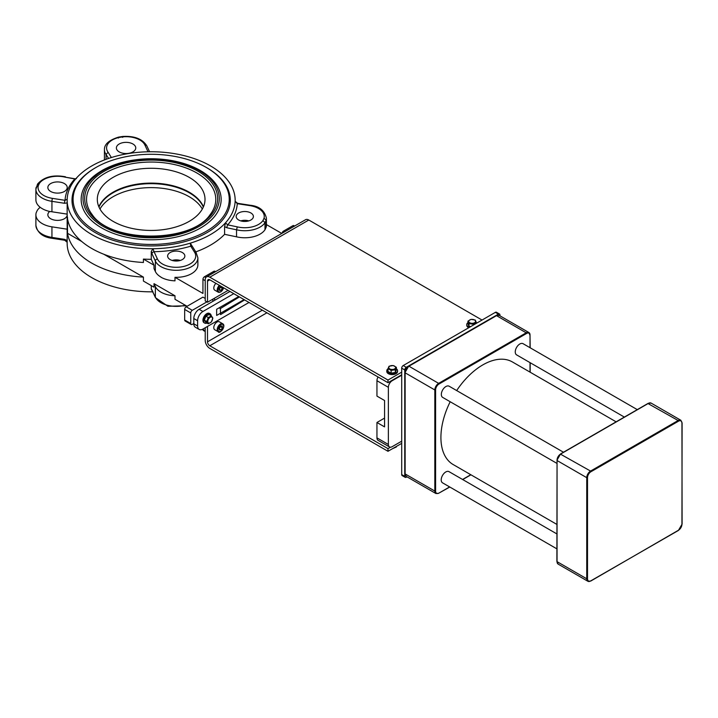 <?xml version="1.0" encoding="UTF-8"?>
<svg xmlns="http://www.w3.org/2000/svg" width="718" height="718" viewBox="0 0 718 718"><rect width="100%" height="100%" fill="white"/><g stroke="black" fill="none" stroke-linecap="round" stroke-linejoin="round"><path stroke-width="1.08" d="M203.454 206.775A53.85 31.089 0 0 0 189.238 192.209A53.85 31.089 0 0 0 136.68 184.248A53.85 31.089 0 0 0 98.869 206.775M65.473 176.79C53.087 174.519 43.78 176.942 37.551 184.059L35.9 189.274A21.63 12.493 0 0 0 51.938 201.336A2.154 0.458 -81.2 0 1 52.495 198.383A19.476 11.246 180 0 1 38.287 185.8L36.169 187.308A21.63 12.493 0 0 0 35.9 189.274L35.9 199.828A21.63 12.493 0 0 0 50.646 211.666L50.646 211.55A21.63 12.493 0 0 0 51.938 211.774L67.151 214.126A84.006 48.501 0 0 0 67.151 214.197A84.006 48.501 0 0 0 67.321 217.213M51.938 226.843L51.938 237.398A2.154 0.458 -81.2 0 0 52.163 238.322L64.719 240.261A2.154 0.458 -81.2 0 1 64.494 239.336L51.938 237.398A21.63 12.493 180 0 1 35.9 225.326L35.9 214.781A21.63 12.493 0 0 0 51.938 226.843L67.151 229.195L67.151 240.512L64.494 239.336M40.199 207.305A21.63 12.493 0 0 0 37.327 210.311A118.47 68.398 0 0 0 36.169 212.806A21.63 12.493 0 0 0 35.9 214.781M151.983 289.848A2.154 1.696 155.1 0 0 152.108 290.422A2.154 1.696 155.1 0 0 152.108 290.431L155.474 297.683A2.154 1.696 155.1 0 1 155.348 297.099L151.274 289.085L151.274 285.602M152.961 291.813L151.274 289.076M154.011 283.664L155.348 286.545A21.63 12.493 0 0 0 174.995 295.78L154.011 283.664L154.011 287.182L143.421 281.07L143.421 277.112A84.006 48.501 180 0 1 67.51 233.287L67.465 217.132A84.006 48.501 0 0 0 67.51 217.455L67.51 218.658A84.006 48.501 0 0 0 143.421 262.483L143.421 259.09A84.006 48.501 0 0 0 151.274 259.297L154.011 265.202L154.011 268.604L155.348 271.476A21.63 12.493 0 0 0 160.994 277.103L160.994 277.22A21.63 12.493 0 0 0 174.995 280.837L174.995 277.319A21.63 12.493 0 0 0 197.881 264.843L197.881 257.816L196.05 252.332M187.093 306.281L174.995 299.298L174.995 295.78M196.032 252.305L192.577 246.795A2.154 1.651 147.9 0 0 190.755 246.175L194.237 251.749L196.247 253.05M194.237 251.749A19.476 11.246 180 0 1 182.507 266.701A19.476 11.246 180 0 1 157.43 258.965L154.065 251.713A2.154 1.696 155.1 0 0 151.983 253.795L155.348 261.047A21.63 12.493 0 0 0 179.069 270.192A21.63 12.493 0 0 0 197.881 257.816M264.036 218.209L266.145 220.211A21.63 12.493 0 0 0 266.414 218.245C264.601 210.464 259.18 206.138 250.151 205.249A2.154 0.458 98.8 0 0 249.828 205.617A19.476 11.246 180 0 1 264.036 218.209A116.316 67.151 180 0 1 262.941 220.552A19.476 11.246 180 0 1 237.317 226.87L227.678 224.86L225.497 222.822A84.006 48.501 180 0 1 190.279 243.16L190.755 246.175A86.16 49.739 0 0 1 154.065 251.713L152.961 248.733A84.006 48.501 180 0 1 67.151 200.241A84.006 48.501 180 0 1 67.178 199.2L65.051 200.322L52.495 198.383M192.577 246.795L190.279 243.16A84.006 48.501 180 0 1 152.961 248.733L151.274 251.488L151.983 253.795M151.274 251.488L151.274 259.297M262.941 220.552L264.987 222.706L264.987 229.742A118.47 68.398 0 0 0 266.145 227.247A21.63 12.493 0 0 0 266.414 225.281L266.414 218.245M250.151 205.249L237.595 203.311A2.154 0.458 98.8 0 0 237.263 203.679L249.828 205.617M67.178 199.2A84.006 48.501 180 0 1 76.817 177.66A84.006 48.501 180 0 1 112.044 157.323A84.006 48.501 180 0 1 149.353 151.758A84.006 48.501 180 0 1 235.163 200.241A84.006 48.501 180 0 1 235.145 201.282L237.263 203.679A86.16 49.739 0 0 1 227.678 224.86A2.154 0.601 101.8 0 0 226.942 227.786L236.536 229.787L236.536 236.823A21.63 12.493 0 0 0 264.987 229.742M195.772 251.892A84.006 48.501 0 0 0 224.599 234.328L224.599 226.664L225.497 222.822A84.006 48.501 180 0 0 235.145 201.282L235.163 200.241M237.317 226.87L236.536 229.787A21.63 12.493 0 0 0 264.987 222.706A118.47 68.398 0 0 0 266.145 220.211L266.145 227.247M250.878 220.004A8.616 4.972 0 0 0 253.4 216.486A8.616 4.972 0 0 0 244.784 211.514A8.616 4.972 0 0 0 236.168 216.486A8.616 4.972 0 0 0 241.481 221.081A8.616 4.972 0 0 0 250.878 220.004M38.287 185.8A116.316 67.151 180 0 1 39.373 183.449L37.327 184.813M51.938 211.774L51.938 201.336L64.494 203.284A2.154 0.458 -81.2 0 1 65.051 200.322A86.16 49.739 0 0 1 74.636 179.141A2.154 0.601 -78.2 0 1 75.076 178.791L64.997 177.131L75.57 179.087M67.16 200.717L67.151 214.126M64.387 191.473A9.693 5.6 0 0 0 67.223 187.515A9.693 5.6 0 0 0 57.53 181.923A9.693 5.6 0 0 0 47.846 187.515A9.693 5.6 0 0 0 53.823 192.684A9.693 5.6 0 0 0 64.387 191.473M111.38 157.529L108.077 152.261L106.067 154.469L106.067 159.324M108.077 152.261A19.476 11.246 180 0 1 119.026 137.461L118.344 138.044M119.026 137.461A116.316 67.151 180 0 1 123.092 136.833A19.476 11.246 180 0 1 144.892 145.036A2.154 1.696 -24.9 0 1 146.84 145.889C142.487 138.942 134.49 135.801 122.841 136.447L118.614 137.102C108.965 140.118 104.245 144.318 104.433 149.703A21.63 12.493 0 0 0 106.067 154.469L108.562 158.445M123.092 136.833L122.661 137.371M152.754 291.822A84.006 48.501 180 0 1 67.151 243.33L67.151 214.754A84.006 48.501 180 0 1 67.16 214.476M67.268 217.24A84.006 48.501 180 0 1 67.151 214.754M182.336 259.575A8.616 4.972 0 0 0 184.858 256.057A8.616 4.972 0 0 0 176.242 251.076A8.616 4.972 0 0 0 167.626 256.057A8.616 4.972 0 0 0 172.948 260.652A8.616 4.972 0 0 0 182.336 259.575M132.929 151.902A9.693 5.6 0 0 0 135.765 147.944A9.693 5.6 0 0 0 126.072 142.352A9.693 5.6 0 0 0 116.379 147.944A9.693 5.6 0 0 0 122.365 153.113A9.693 5.6 0 0 0 132.929 151.902M184.67 309.44L190.755 312.958A2.154 1.248 -60 0 1 192.28 310.32L186.186 306.801A2.154 1.248 120 0 0 184.67 309.44L184.67 319.995A2.154 1.248 120 0 0 185.109 320.982L191.203 324.491A2.154 1.248 -60 0 1 190.755 323.513L184.67 319.995M190.755 312.958L190.755 323.513M205.222 298.446L202.943 297.126L186.186 306.801M215.562 271.673L214.853 271.26A2.154 1.248 120 0 0 213.776 271.368L204.468 276.744A2.154 1.248 120 0 0 202.943 279.383L202.943 293.447L174.995 277.319M294.586 226.044L293.877 225.631A2.154 1.248 120 0 0 292.8 225.739L283.493 231.115A2.154 1.248 120 0 0 282.012 233.305M233.781 293.671L202.943 311.477A7.539 4.353 120 0 0 197.612 320.713L197.612 325.99A7.539 4.353 120 0 0 199.173 329.436A7.539 4.353 120 0 0 202.943 329.059L202.943 329.499A2.154 1.248 120 0 0 203.391 330.486L205.222 331.554M193.806 323.513L192.28 324.392A2.154 1.248 -60 0 1 191.203 324.491M244.066 299.603L216.648 315.435L216.648 309.279L238.735 296.525M202.943 329.059L249.011 302.466M229.975 291.472L199.137 309.279A7.539 4.353 120 0 0 193.806 318.514L193.806 323.791A7.539 4.353 120 0 0 195.368 327.237L199.173 329.436M212.842 301.363L212.842 299.164M213.605 298.724L215.508 299.828M206.892 301.883L192.28 310.32M240.754 220.884A8.616 4.972 180 0 1 248.814 220.884M172.212 260.454A8.616 4.972 180 0 1 180.272 260.454M224.599 234.328L236.536 236.823M266.414 224.581L281.77 233.44M154.011 265.202L143.421 259.09M189.238 221.341A53.85 31.089 0 0 0 205.007 199.362A53.85 31.089 0 0 0 151.157 168.272A53.85 31.089 0 0 0 97.307 199.362A53.85 31.089 0 0 0 130.55 228.082A53.85 31.089 0 0 0 189.238 221.341M99.981 209.037A53.85 31.089 180 0 1 151.157 187.622A53.85 31.089 180 0 1 202.332 209.037M203.329 207.053A53.85 31.089 -0 0 0 189.238 192.765A53.85 31.089 -0 0 0 136.914 184.768A53.85 31.089 -0 0 0 98.985 207.053M194.793 195.978L182.704 188.996M143.421 277.112L103.868 254.28M81.735 241.499L67.51 233.287M206.371 231.241A78.082 45.081 180 0 1 95.952 231.241A78.082 45.081 180 0 1 95.943 167.491A78.082 45.081 180 0 1 206.371 167.491A78.082 45.081 180 0 1 206.371 231.241M95.943 167.491L95.189 167.931A79.159 45.701 0 0 0 95.189 232.56A79.159 45.701 0 0 0 207.134 232.56A79.159 45.701 0 0 0 207.134 167.931L206.371 167.491M101.66 170.785A70.005 40.414 0 0 0 87.255 182.866A70.005 40.414 0 0 0 151.157 239.776A70.005 40.414 0 0 0 215.059 182.866C208.346 174.429 198.132 168.03 184.427 163.65C172.598 159.979 160.006 158.373 146.643 158.831C129.339 159.593 114.431 163.498 101.902 170.561L87.255 182.866M105.465 172.984A64.62 37.309 180 0 1 187.802 168.631A64.62 37.309 180 0 1 210.15 214.592C191.491 243.214 110.832 243.214 92.173 214.592A64.62 37.309 180 0 1 105.465 172.984M67.151 215.454A9.693 5.6 180 0 1 64.387 218.73A9.693 5.6 180 0 1 53.823 219.95A9.693 5.6 180 0 1 47.846 214.781A9.693 5.6 180 0 1 49.713 211.469M401.703 441.175L392.181 446.677A5.385 3.105 -60 0 1 389.488 446.937A5.385 3.105 -60 0 1 388.375 444.478L388.375 387.316L376.95 380.719L376.95 396.112L384.57 400.509L384.57 426.887L376.95 422.489L384.57 418.091M389.488 446.937L378.063 440.349A5.385 3.105 -60 0 1 376.95 437.881L376.95 422.489M376.95 380.719A5.385 3.105 -60 0 1 378.063 376.968M388.375 387.316A5.385 3.105 -60 0 1 392.181 380.719L401.703 375.227M499.934 315.812L499.934 314.996A2.154 1.248 120 0 0 499.495 314.008L496.443 312.249A2.154 1.248 120 0 0 495.366 312.357L403.22 365.552A2.154 1.248 120 0 0 401.703 368.19L401.703 474.589A2.154 1.248 120 0 0 402.143 475.576L405.194 477.335A2.154 1.248 120 0 0 406.271 477.228L406.98 476.824M499.495 314.008A2.154 1.248 120 0 0 498.418 314.116L406.271 367.311A2.154 1.248 120 0 0 404.746 369.95L404.746 476.348A2.154 1.248 120 0 0 405.194 477.335M219.331 285.324A4.577 2.639 120 0 0 218.164 292.136L214.745 290.162A4.577 2.639 -60 0 1 215.903 283.35M222.338 287.065L222.409 288.403L220.938 290.368L219.367 290.359L219.268 288.385L221.234 286.428M219.035 289.264L220.507 287.308L222.409 288.403M219.322 289.435L220.938 290.368M220.507 287.308L220.318 286.24M223.684 326.107A4.577 2.639 120 0 0 222.742 323.782C226.538 325.846 219.537 334.741 218.164 331.707L214.745 329.733A4.577 2.639 -60 0 1 214.359 325.2A4.577 2.639 -60 0 1 218.326 321.592A4.577 2.639 -60 0 1 219.322 321.799L222.742 323.782A4.577 2.639 120 0 0 221.754 323.576A4.577 2.639 120 0 0 217.491 327.955A4.577 2.639 120 0 0 218.164 331.707A4.577 2.639 120 0 0 220.65 331.366M221.036 329.867L219.421 329.984L219.223 328.081L220.641 326.062L222.257 325.945L222.445 327.848L221.036 329.867L219.304 328.871M219.125 328.772L220.435 326.358M220.543 326.753L222.445 327.848M211.379 315.866L212.869 318.11L211.289 322.077L208.211 323.791L206.712 321.547L208.301 317.58L211.379 315.866L208.992 314.484L205.913 316.207L208.301 317.58M212.582 318.72A3.393 1.957 120 0 0 209.019 318.307A3.393 1.957 120 0 0 208.947 323.145A3.393 1.957 120 0 0 212.582 318.72M208.211 323.791L205.824 322.409L204.325 320.165L206.712 321.547M204.325 320.165L205.913 316.207M206.963 323.073A5.385 3.105 -60 0 1 204.711 323.109A5.385 3.105 -60 0 1 204.711 316.898A5.385 3.105 -60 0 1 210.096 313.784A5.385 3.105 -60 0 1 211.191 315.758M204.711 323.109L204.056 322.732A5.385 3.105 -60 0 1 204.056 316.521A5.385 3.105 -60 0 1 209.441 313.407L210.096 313.784M471.071 319.375L475.262 320.057L476.33 322.49L473.216 324.249L469.025 323.567L467.956 321.134L471.071 319.375M474.571 319.995A3.393 1.957 0 0 0 468.872 320.829A3.393 1.957 0 0 0 472.974 323.262A3.393 1.957 0 0 0 474.571 319.995M470.703 326.6L469.025 326.322L469.025 323.567M473.216 325.146L473.216 324.249M469.025 326.322L467.956 323.89L467.956 321.134M476.33 323.342L476.33 322.49M476.33 322.615A5.385 3.105 180 0 1 476.842 323.055M469.509 327.282A5.385 3.105 180 0 1 466.754 324.572A5.385 3.105 180 0 1 467.956 322.615M468.737 327.731A5.385 3.105 180 0 1 466.754 325.326L466.754 324.572M392.468 448.705L396.318 447.009L396.318 446.479M393.231 365.543L396.363 367.284L395.313 369.725L391.13 370.416L387.998 368.675L389.048 366.234L393.231 365.543M395.438 366.979A3.393 1.957 -0 0 0 389.739 366.162A3.393 1.957 -0 0 0 391.364 369.429A3.393 1.957 -0 0 0 395.438 366.979M396.363 367.284L396.363 370.039L395.313 372.48L391.13 373.172L387.998 371.43L387.998 368.675M391.13 373.172L391.13 370.416M395.313 372.48L395.313 369.725M396.363 368.774A5.385 3.105 180 0 1 397.359 369.878A5.385 3.105 180 0 1 397.566 370.73A5.385 3.105 180 0 1 392.181 373.845A5.385 3.105 180 0 1 386.796 370.73A5.385 3.105 180 0 1 387.998 368.774M397.566 370.73L397.566 371.493A5.385 3.105 180 0 1 392.181 374.599A5.385 3.105 180 0 1 386.796 371.493L386.796 370.73M219.134 307.842L220.399 308.569L239.426 296.929M220.399 308.569L220.552 314.628L244.596 299.918M556.89 463.352L442.674 397.404A6.462 3.734 -60 0 1 441.337 394.451A6.462 3.734 -60 0 1 444.155 387.944A6.462 3.734 -60 0 1 449.136 386.212L563.477 452.232M556.89 524.427L453.184 464.555A59.235 34.195 -60 0 1 440.915 437.441A59.235 34.195 -60 0 1 450.186 401.748M456.666 390.565A59.235 34.195 -60 0 1 512.419 361.962L616.125 421.834M624.355 417.086L516.592 354.871A6.462 3.734 -60 0 1 515.255 351.91A6.462 3.734 -60 0 1 518.073 345.412A6.462 3.734 -60 0 1 523.054 343.68L637.279 409.628M556.89 548.857L442.548 482.837A6.462 3.734 -60 0 1 441.211 479.884A6.462 3.734 -60 0 1 444.029 473.377A6.462 3.734 -60 0 1 449.01 471.645L556.89 533.932M206.569 276.861L305.563 219.708A6.462 3.734 60 0 1 308.794 220.022L209.8 277.184A6.462 3.734 -120 0 0 206.569 276.861A6.462 3.734 -120 0 0 205.222 279.823L205.222 300.923L207.511 302.242L228.073 290.377M209.8 277.184L387.989 380.064L387.989 382.703L209.8 279.823A3.231 1.867 -120 0 0 208.184 279.661A3.231 1.867 -120 0 0 207.511 281.142L207.511 302.242M482.038 320.048L308.794 220.022M387.989 380.064L401.703 372.148M387.989 382.703L401.703 374.787M205.222 327.749L205.222 340.494A6.462 3.734 -120 0 0 209.8 348.409L387.989 451.29L387.989 448.651L209.8 345.771A3.231 1.867 60 0 1 207.511 341.813L207.511 326.43M401.703 443.374L387.989 451.29M390.52 447.188L387.989 448.651M185.253 305.222A21.63 12.493 180 0 1 155.348 297.099L155.348 286.545M157.43 258.965A2.154 1.696 155.1 0 0 155.348 261.047L155.348 271.476M224.608 226.655L226.942 227.786M64.494 203.284L67.151 202.925M39.373 183.449A19.476 11.246 180 0 1 64.997 177.131M144.892 145.036L148.016 151.776M205.842 277.534L204.468 276.744M202.943 279.383L205.222 280.702M213.776 271.368L214.924 272.032M284.642 231.779L283.493 231.115M292.8 225.739L293.958 226.412M205.222 330.819L202.943 329.499M193.806 323.791L197.612 325.99M193.806 318.514L197.612 320.713M199.137 309.279L202.943 311.477M102.979 170.669A68.138 39.337 0 0 0 133.521 236.482A68.138 39.337 0 0 0 216.971 188.304A68.138 39.337 0 0 0 102.979 170.669M104.146 171.342A66.487 38.386 180 0 1 215.373 188.547A66.487 38.386 180 0 1 133.952 235.558A66.487 38.386 180 0 1 104.146 171.342M388.375 444.478L376.95 437.881M401.703 474.589L404.746 476.348M401.703 368.19L404.746 369.95M403.22 365.552L406.271 367.311M495.366 312.357L498.418 314.116M223.675 287.837L220.92 291.813L218.164 292.136A4.577 2.639 120 0 0 220.65 291.795M223.567 287.774A4.039 2.333 -60 0 1 218.819 291.894A4.039 2.333 -60 0 1 220.013 285.719M218.218 328.153A4.039 2.333 -60 0 1 223.136 324.68A4.039 2.333 -60 0 1 221.153 331.061A4.039 2.333 -60 0 1 218.218 328.153M681.938 422.714L681.938 423.153A4.846 2.8 120 0 0 678.519 421.17L678.133 420.515A5.385 3.105 -60 0 1 680.826 420.245L682.1 422.929L681.938 523.835M678.519 421.17L590.941 471.735L590.555 471.071L678.133 420.515L648.058 403.588M590.941 471.735A4.846 2.8 120 0 0 587.512 477.667L586.75 477.667A5.385 3.105 -60 0 1 590.555 471.071L560.48 454.144A4.846 2.8 -60 0 0 557.051 460.085L560.587 453.902L648.166 403.336L651.127 403.103A5.385 3.105 120 0 0 648.435 403.363L560.857 453.929A5.385 3.105 120 0 0 557.051 460.525L557.051 561.207M587.512 477.667L587.512 578.789L586.75 578.789L586.75 477.667L557.051 460.525L556.89 561.422L558.164 564.115L587.862 581.257A5.385 3.105 -60 0 1 586.75 578.789L557.051 561.647A5.385 3.105 120 0 0 558.164 564.115M587.512 578.789A4.846 2.8 120 0 0 590.941 580.772L590.555 580.988A5.385 3.105 -60 0 1 587.862 581.257L590.824 581.015L678.133 530.431M590.941 580.772L678.402 530.458L682.1 524.059L681.938 423.153M678.519 530.207A4.846 2.8 120 0 0 681.938 524.275M496.129 315.875L496.506 315.651A5.385 3.105 -60 0 1 499.198 315.39L528.906 332.533A5.385 3.105 120 0 0 526.213 332.802L526.59 333.457A4.846 2.8 -60 0 1 530.019 335.441L530.019 347.7M405.131 473.494L405.131 372.373A4.846 2.8 120 0 1 408.551 366.431L496.506 315.651L526.213 332.802L438.635 383.358L439.012 384.022L526.59 333.457M499.198 315.39L496.246 315.624L408.668 366.189L404.97 372.588L404.97 473.709L406.244 476.402A5.385 3.105 -60 0 1 405.131 473.934L434.83 491.076L434.83 389.955L405.131 372.813A5.385 3.105 -60 0 1 408.937 366.216L438.635 383.358A5.385 3.105 120 0 0 434.83 389.955L435.593 389.955A4.846 2.8 -60 0 1 439.012 384.022M530.171 347.79L530.019 335.001A5.385 3.105 120 0 0 528.906 332.533L530.019 335.441M530.019 362.626L530.019 372.121M438.635 493.275L435.943 493.544A5.385 3.105 120 0 1 434.83 491.076L435.593 491.076L435.593 389.955M449.791 487.019L439.012 493.06A4.846 2.8 -60 0 1 435.593 491.076M470.784 474.715L462.554 479.471M449.63 486.93L439.012 493.06M209.8 279.823L207.511 281.142M207.511 341.813L262.339 310.158M266.908 312.797L209.8 345.771M52.163 238.322C42.802 237.128 37.381 232.803 35.9 225.326M64.719 240.261L67.169 242.253M186.231 305.787L167.895 306.254L155.474 297.683M237.595 203.311L235.145 201.318M76.458 178.576L75.076 178.791M146.84 145.889L149.559 151.749M104.433 159.934L104.433 149.703M67.151 200.241L67.151 214.197M651.127 403.103L680.826 420.245M530.171 372.211L530.171 362.716M462.715 479.561L470.945 474.804M406.244 476.402L435.943 493.544"/></g></svg>
